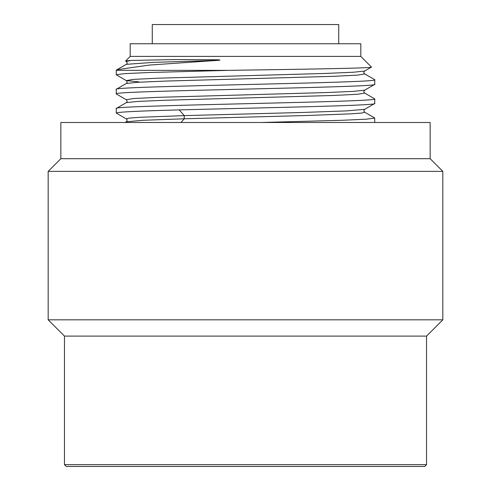 <?xml version="1.0" encoding="UTF-8"?>
<svg xmlns="http://www.w3.org/2000/svg" width="491" height="491" viewBox="0 0 491 491"><rect width="100%" height="100%" fill="white"/><g stroke="black" fill="none" stroke-linecap="round" stroke-linejoin="round"><path stroke-width="0.74" d="M64.468 464.639L426.532 464.639L424.721 466.45L66.279 466.45L64.468 464.639L64.468 336.108L48.173 319.813L48.173 171.365L60.847 158.697L60.847 122.486L430.153 122.486L430.153 158.697L60.847 158.697M426.532 464.639L426.532 336.108L64.468 336.108M426.532 336.108L442.827 319.813L48.173 319.813M442.827 319.813L442.827 171.365L48.173 171.365M442.827 171.365L430.153 158.697M374.756 122.486L374.645 117.95L364.715 112.224L361.83 113.047L350.568 113.863L306.679 115.508L184.278 118.791L143.01 120.295L126.279 121.805C127.365 120.51 127.365 119.546 126.279 118.902L129.17 118.086L140.426 117.263L184.278 115.624L184.278 118.791L180.983 122.486M374.756 118.079L366.39 119.178L342.374 120.283L261.451 122.486M116.244 70.354L228.788 70.354L148.374 72.545L124.542 73.644L116.244 74.742L116.244 70.354L117.018 69.685L149.209 65.076L216.819 60.43L153.272 62.382L126.297 64.333M374.645 79.646L374.756 79.769C382.753 82.961 108.247 86.152 116.244 89.35L116.244 93.898C108.247 90.706 382.753 87.515 374.756 84.323L374.756 79.769M126.297 102.644L137.48 101.447L165.086 100.25L333.567 95.463L357.669 94.266L364.721 93.075L374.756 98.924C382.753 102.116 108.247 105.307 116.244 108.499L116.244 113.053C117.766 112.003 138.75 110.954 179.19 109.904C259.659 107.762 379.248 105.62 374.756 103.472L364.739 109.309M364.733 93.087C363.628 92.437 363.628 91.461 364.727 90.166L353.6 91.369L326.036 92.566L157.482 97.353L133.349 98.55L126.279 99.747C127.378 101.036 127.378 102.011 126.267 102.656L116.244 108.499M374.651 79.646L364.715 73.92L357.675 75.117L333.549 76.314L164.951 81.101L137.388 82.298L126.285 83.495C127.39 82.85 127.39 81.88 126.291 80.598L116.465 74.92M228.788 70.354C303.131 69.256 374.934 68.163 371.466 67.064L371.442 67.138M360.817 56.41L130.183 56.41L130.183 43.742L360.817 43.742L360.817 56.41L371.466 67.064M130.183 56.41L125.61 60.988L131.103 60.43L176.913 59.564L217.231 59.785C221.036 59.951 220.901 60.166 216.819 60.43M131.103 60.43L126.291 61.449L125.647 61.074M364.703 71.029L353.508 72.226L325.877 73.423L157.323 78.21L133.264 79.407L126.291 80.604M126.297 80.604L138.873 81.88M364.715 109.327L346.572 110.898L302.075 112.476L184.278 115.624L179.19 109.904M152.271 43.742L152.271 24.55L338.729 24.55L338.729 43.742M126.279 118.902L116.244 113.053M374.756 98.924L374.756 103.472M126.255 121.817L125.095 122.486M117.018 69.685L126.279 64.346M116.355 89.221L126.285 83.495M364.715 71.005L371.435 67.126M364.727 90.16L374.645 84.434M126.297 99.741L116.361 94.008M126.316 64.352C127.415 63.695 127.421 62.725 126.328 61.449M364.696 73.932C363.592 73.276 363.592 72.306 364.684 71.023M364.709 112.23C363.641 111.279 363.635 110.303 364.709 109.315"/></g></svg>
